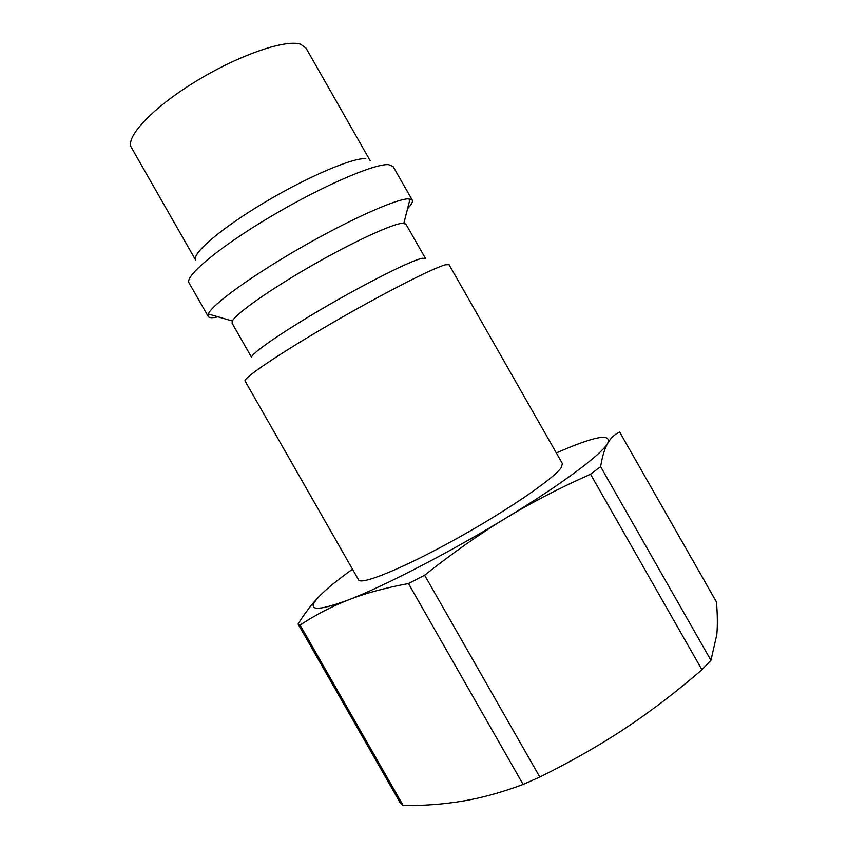 <?xml version="1.0" encoding="UTF-8"?>
<svg xmlns="http://www.w3.org/2000/svg" width="848" height="848" viewBox="0 0 848 848"><rect width="100%" height="100%" fill="white"/><g stroke="black" fill="none" stroke-linecap="round" stroke-linejoin="round"><path stroke-width="1.27" d="M321.805 593.812C314.036 601.243 306.117 611.291 298.051 623.98L399.853 802.219L403.224 805.6L300.107 625.082C315.339 614.959 331.398 606.596 348.284 599.981C365.011 593.367 385.077 587.887 408.46 583.551L523.121 784.453C501.804 792.392 481.791 797.915 463.072 801.031C444.257 804.222 424.307 805.748 403.224 805.6M424.636 575.22C452.684 552.949 479.703 533.954 505.673 518.234C531.685 502.429 559.966 487.77 590.537 474.244L701.932 669.74C676.301 691.883 650.798 711.377 625.4 728.199C600.098 745.042 571.563 761.313 539.794 777.022L424.636 575.22L408.46 583.551M556.341 452.938C594.427 436.254 611.588 432.968 607.815 443.069C610.878 437.812 614.832 434.155 619.687 432.109L716.465 602.016C717.493 614.387 717.62 625.188 716.836 634.431L710.942 660.316L701.932 669.74M539.794 777.022L523.121 784.453M710.942 660.316L600.607 466.654L590.537 474.244M300.107 625.082L298.051 623.98M600.607 466.654C602.345 456.086 604.751 448.221 607.815 443.069C602.122 453.956 562.319 483.911 505.673 518.234C449.504 552.451 383.943 586.286 348.284 599.981C312.509 613.072 304.093 610.624 323.046 592.625C330.063 586.063 339.889 578.262 352.503 569.209M365.838 158.703C353.012 157.431 307.421 176.776 264.046 202.746C220.597 228.684 191.372 253.923 195.655 260.103L131.461 147.647C124.921 137.503 151.909 108.321 195.072 81.843C238.15 55.3 285.5 39.008 300.584 44.223L306.001 48.092L370.12 160.59M407.581 208.65C411.503 204.548 413.061 201.686 412.245 200.086L393.122 166.537L388.681 164.65C374.71 163.357 321.657 186.242 270.321 216.802C218.901 247.33 184.334 276.374 189.062 282.925L208.216 316.463C209.18 317.979 212.424 318.095 217.957 316.813M412.245 200.086L408.174 198.856C395.603 199.026 348.443 220.162 299.355 248.485C250.234 276.787 211.534 305.121 208.332 313.993L208.216 316.463M402.238 223.278C391.299 224.243 351.634 242.634 310.41 266.389C269.166 290.122 235.945 313.675 232.384 321.032L232.066 323.183L251.686 357.559C249.376 354.824 280.434 333.084 323.957 307.718C367.438 282.342 411.344 260.421 422.187 258.269L425.473 258.428L405.874 224.042L402.238 223.278M445.719 264.735C434.049 267.47 382.84 293.546 331.208 323.544C279.511 353.542 242.655 378.515 245.083 381.049L358.577 579.852C360.792 585.459 402.312 568.69 454.56 539.784C506.797 510.941 554.253 478.389 561.281 467.513L562.404 463.591L449.069 264.703L445.719 264.735M403.871 223.215L410.05 198.93M232.384 321.032L208.332 313.993"/></g></svg>

